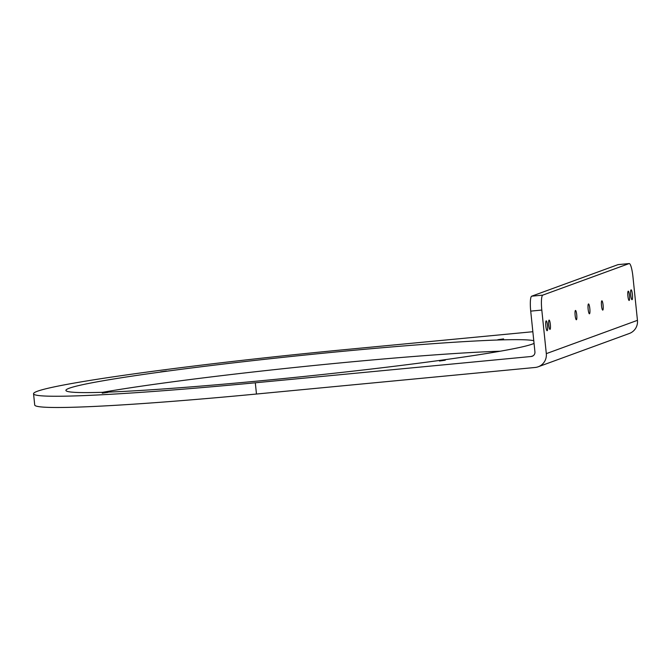 <?xml version="1.0" encoding="UTF-8"?>
<svg xmlns="http://www.w3.org/2000/svg" width="671" height="671" viewBox="0 0 671 671"><rect width="100%" height="100%" fill="white"/><g stroke="black" fill="none" stroke-linecap="round" stroke-linejoin="round"><path stroke-width="1.01" d="M629.482 295.534A4.672 0.814 -95.4 0 1 629.138 300.465A4.672 0.814 -95.4 0 1 627.905 296.112A4.672 0.814 -95.4 0 1 628.249 291.172A4.672 0.814 -95.4 0 1 629.482 295.534M550.337 324.454A4.672 0.814 -95.4 0 1 549.994 329.386A4.672 0.814 -95.4 0 1 548.761 325.032A4.672 0.814 -95.4 0 1 549.104 320.092A4.672 0.814 -95.4 0 1 550.337 324.454M603.103 305.171A4.672 0.814 -95.4 0 1 602.759 310.111A4.672 0.814 -95.4 0 1 601.518 305.75A4.672 0.814 -95.4 0 1 601.87 300.818A4.672 0.814 -95.4 0 1 603.103 305.171M576.725 314.808A4.672 0.814 -95.4 0 1 576.372 319.748A4.672 0.814 -95.4 0 1 575.139 315.387A4.672 0.814 -95.4 0 1 575.492 310.455A4.672 0.814 -95.4 0 1 576.725 314.808M632.409 294.46A4.949 0.864 -95.4 0 1 632.04 299.694A4.949 0.864 -95.4 0 1 630.732 295.072A4.949 0.864 -95.4 0 1 631.101 289.838A4.949 0.864 -95.4 0 1 632.409 294.46M547.511 325.485A4.949 0.864 -95.4 0 1 547.142 330.719A4.949 0.864 -95.4 0 1 545.833 326.098A4.949 0.864 -95.4 0 1 546.202 320.864A4.949 0.864 -95.4 0 1 547.511 325.485M589.817 308.568A4.949 0.864 -95.4 0 1 589.448 313.802A4.949 0.864 -95.4 0 1 588.14 309.18A4.949 0.864 -95.4 0 1 588.509 303.946A4.949 0.864 -95.4 0 1 589.817 308.568M102.252 393.164L108.014 392.35L102.252 393.164M439.488 361.032L445.25 360.218L439.488 361.032M497.832 339.719L503.594 338.897L497.832 339.719M160.587 371.851L166.349 371.029L160.587 371.851M533.78 340.7A236.217 10.602 -5.9 0 0 305.38 355.009A236.217 10.602 -5.9 0 0 69.348 388.19A236.217 10.602 -5.9 0 0 65.909 390.413A236.217 10.602 -5.9 0 0 281.325 378.771A236.217 10.602 -5.9 0 0 532.413 344.072A236.217 10.602 -5.9 0 0 534.057 343.401M102.646 392.3A236.217 10.602 174.1 0 1 500.272 351.21M531.206 356.494A4.244 4.177 69.9 0 0 534.93 351.881L530.719 311.126A14.141 2.474 -95.4 0 1 531.667 296.188L542.755 295.131A14.141 2.474 84.6 0 0 541.807 310.069L546.311 353.642A12.732 12.523 -110.1 0 1 535.139 367.473L256.473 394.028L255.307 382.789L531.206 356.494L533.16 355.781M532.849 331.726L346.446 349.482A268.752 12.061 -5.9 0 0 33.55 393.76L34.716 405.007A268.752 12.061 -5.9 0 0 256.473 394.028M33.55 393.76A268.752 12.061 -5.9 0 0 255.307 382.789M542.755 295.131L629.096 263.586A14.141 2.474 84.6 0 1 629.205 263.56A14.141 2.474 84.6 0 1 632.946 276.762L637.45 320.335A12.732 12.523 69.9 0 1 629.339 333.479L538.209 366.785M531.667 296.188L618.008 264.642A14.141 2.474 -95.4 0 1 618.117 264.617L629.205 263.56M546.311 353.642L637.45 320.335M629.096 263.586L618.008 264.642M541.807 310.069L530.719 311.126"/></g></svg>
